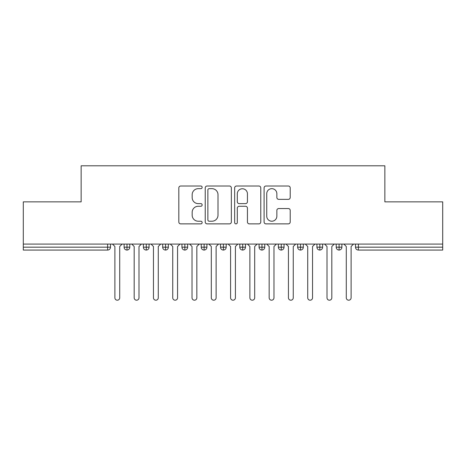 <?xml version="1.0" encoding="UTF-8"?>
<svg xmlns="http://www.w3.org/2000/svg" width="466" height="466" viewBox="0 0 466 466"><rect width="100%" height="100%" fill="white"/><g stroke="black" fill="none" stroke-linecap="round" stroke-linejoin="round"><path stroke-width="0.7" d="M202.151 187.344A1.322 1.322 0 0 0 200.823 186.016L180.715 186.016A1.893 1.893 0 0 0 178.822 187.909L178.822 221.979A1.893 1.893 0 0 0 180.715 223.872L200.823 223.872A1.322 1.322 0 0 0 202.151 222.544A1.322 1.322 0 0 0 200.823 221.222L198.219 221.222A6.058 6.058 0 0 1 192.167 215.164L192.167 212.327A6.058 6.058 0 0 1 198.219 206.269L200.823 206.269A1.322 1.322 0 0 0 202.151 204.941A1.322 1.322 0 0 0 200.823 203.619L198.219 203.619A6.058 6.058 0 0 1 192.167 197.561L192.167 194.724A6.058 6.058 0 0 1 198.219 188.666L200.823 188.666A1.322 1.322 0 0 0 202.151 187.344M288.314 199.361A1.893 1.893 0 0 0 290.207 197.468L290.207 187.909A1.893 1.893 0 0 0 288.314 186.016L265.981 186.016A1.893 1.893 0 0 0 264.088 187.909L264.088 221.979A1.893 1.893 0 0 0 265.981 223.872L288.314 223.872A1.893 1.893 0 0 0 290.207 221.979L290.207 210.434A1.893 1.893 0 0 0 288.314 208.541L278.755 208.541A1.893 1.893 0 0 0 276.862 210.434L276.862 216.16A5.062 5.062 0 0 1 271.8 221.222A5.062 5.062 0 0 1 266.738 216.16L266.738 193.728A5.062 5.062 0 0 1 271.8 188.666A5.062 5.062 0 0 1 276.862 193.728L276.862 197.468A1.893 1.893 0 0 0 278.755 199.361L288.314 199.361M23.3 244.085L442.7 244.085L442.7 201.86L384.852 201.86L384.852 165.797L81.148 165.797L81.148 201.86L23.3 201.86L23.3 247.172L107.611 247.172L107.611 244.085M231.346 187.909A1.893 1.893 0 0 0 229.453 186.016L207.12 186.016A1.893 1.893 0 0 0 205.226 187.909L205.226 221.979A1.893 1.893 0 0 0 207.12 223.872L229.453 223.872A1.893 1.893 0 0 0 231.346 221.979L231.346 187.909M236.547 186.016L258.88 186.016A1.893 1.893 0 0 1 260.774 187.909L260.774 221.979A1.893 1.893 0 0 1 258.88 223.872L249.327 223.872A1.893 1.893 0 0 1 247.434 221.979L247.434 208.162A1.893 1.893 0 0 0 245.541 206.269L239.198 206.269A1.893 1.893 0 0 0 237.305 208.162L237.305 222.544A1.322 1.322 0 0 1 235.982 223.872A1.322 1.322 0 0 1 234.654 222.544L234.654 187.909A1.893 1.893 0 0 1 236.547 186.016M110.506 244.085L110.506 247.172A2.895 2.895 0 0 1 107.611 250.067L23.3 250.067L23.3 247.172M442.7 244.085L442.7 250.067L358.389 250.067A2.895 2.895 0 0 1 355.494 247.172L355.494 244.085L355.494 247.172A2.895 2.895 0 0 0 358.389 250.067L358.389 247.172L442.7 247.172M126.991 250.067A2.895 2.895 0 0 1 124.102 247.172L124.102 244.085L124.102 247.172A2.895 2.895 0 0 0 126.991 250.067A2.895 2.895 0 0 0 129.787 247.172L129.787 244.085L129.787 247.172A2.895 2.895 0 0 1 126.991 250.067L126.991 247.172L129.787 247.172M126.991 244.085L126.991 247.172L124.102 247.172M107.611 250.067A2.895 2.895 0 0 0 110.506 247.172A2.895 2.895 0 0 1 107.611 250.067L107.611 247.172L110.506 247.172M146.277 244.085L146.277 247.172L143.382 247.172L143.382 244.085L143.382 247.172A2.895 2.895 0 0 0 146.277 250.067A2.895 2.895 0 0 0 149.073 247.172L149.073 244.085L149.073 247.172A2.895 2.895 0 0 1 146.277 250.067A2.895 2.895 0 0 1 143.382 247.172A2.895 2.895 0 0 0 146.277 250.067L146.277 247.172L149.073 247.172M165.558 244.085L165.558 247.172L162.669 247.172L162.669 244.085L162.669 247.172A2.895 2.895 0 0 0 165.558 250.067A2.895 2.895 0 0 0 168.354 247.172L168.354 244.085L168.354 247.172A2.895 2.895 0 0 1 165.558 250.067A2.895 2.895 0 0 1 162.669 247.172A2.895 2.895 0 0 0 165.558 250.067L165.558 247.172L168.354 247.172M184.839 244.085L184.839 250.067A2.895 2.895 0 0 1 181.95 247.172L181.95 244.085L181.95 247.172A2.895 2.895 0 0 0 184.839 250.067A2.895 2.895 0 0 0 187.635 247.172L187.635 244.085M204.125 244.085L204.125 250.067A2.895 2.895 0 0 1 201.23 247.172A2.895 2.895 0 0 0 204.125 250.067A2.895 2.895 0 0 1 201.23 247.172L201.23 244.085M206.921 244.085L206.921 247.172A2.895 2.895 0 0 1 204.125 250.067A2.895 2.895 0 0 0 206.921 247.172L201.23 247.172M223.406 244.085L223.406 247.172L220.517 247.172L220.517 244.085L220.517 247.172A2.895 2.895 0 0 0 223.406 250.067A2.895 2.895 0 0 0 226.202 247.172L226.202 244.085L226.202 247.172A2.895 2.895 0 0 1 223.406 250.067A2.895 2.895 0 0 1 220.517 247.172A2.895 2.895 0 0 0 223.406 250.067L223.406 247.172L226.202 247.172M242.687 250.067A2.895 2.895 0 0 1 239.798 247.172L239.798 244.085L239.798 247.172A2.895 2.895 0 0 0 242.687 250.067A2.895 2.895 0 0 0 245.483 247.172L245.483 244.085L245.483 247.172A2.895 2.895 0 0 1 242.687 250.067L242.687 247.172L245.483 247.172M261.974 244.085L261.974 247.172L259.079 247.172L259.079 244.085L259.079 247.172A2.895 2.895 0 0 0 261.974 250.067A2.895 2.895 0 0 0 264.77 247.172L264.77 244.085L264.77 247.172A2.895 2.895 0 0 1 261.974 250.067A2.895 2.895 0 0 1 259.079 247.172A2.895 2.895 0 0 0 261.974 250.067L261.974 247.172L264.77 247.172M281.254 244.085L281.254 250.067A2.895 2.895 0 0 1 278.365 247.172L278.365 244.085L278.365 247.172A2.895 2.895 0 0 0 281.254 250.067A2.895 2.895 0 0 0 284.05 247.172L284.05 244.085M300.535 244.085L300.535 250.067A2.895 2.895 0 0 1 297.646 247.172L297.646 244.085L297.646 247.172A2.895 2.895 0 0 0 300.535 250.067A2.895 2.895 0 0 0 303.331 247.172L303.331 244.085M319.822 244.085L319.822 250.067A2.895 2.895 0 0 1 316.927 247.172L316.927 244.085L316.927 247.172A2.895 2.895 0 0 0 319.822 250.067A2.895 2.895 0 0 0 322.618 247.172L322.618 244.085M339.102 244.085L339.102 247.172L336.213 247.172L336.213 244.085L336.213 247.172A2.895 2.895 0 0 0 339.102 250.067A2.895 2.895 0 0 0 341.898 247.172L341.898 244.085L341.898 247.172A2.895 2.895 0 0 1 339.102 250.067A2.895 2.895 0 0 1 336.213 247.172A2.895 2.895 0 0 0 339.102 250.067L339.102 247.172L341.898 247.172M242.687 244.085L242.687 247.172L239.798 247.172M209.199 188.666A1.322 1.322 0 0 0 207.877 189.988L207.877 219.894A1.322 1.322 0 0 0 209.199 221.222L211.943 221.222A6.058 6.058 0 0 0 218.001 215.164L218.001 194.724A6.058 6.058 0 0 0 211.943 188.666L209.199 188.666M247.434 193.821A5.062 5.062 0 0 0 242.367 188.759A5.062 5.062 0 0 0 237.305 193.821L237.305 201.726A1.893 1.893 0 0 0 239.198 203.619L245.541 203.619A1.893 1.893 0 0 0 247.434 201.726L247.434 193.821M112.481 244.085L114.892 246.497L114.892 297.791A2.412 2.412 0 0 0 117.304 300.203A2.412 2.412 0 0 0 119.715 297.791L119.715 246.497L122.127 244.085M131.767 244.085L134.173 246.497L134.173 297.791A2.412 2.412 0 0 0 136.585 300.203A2.412 2.412 0 0 0 138.996 297.791L138.996 246.497L141.408 244.085M151.048 244.085L153.46 246.497L153.46 297.791A2.412 2.412 0 0 0 155.871 300.203A2.412 2.412 0 0 0 158.277 297.791L158.277 246.497L160.688 244.085M170.329 244.085L172.74 246.497L172.74 297.791A2.412 2.412 0 0 0 175.152 300.203A2.412 2.412 0 0 0 177.563 297.791L177.563 246.497L179.975 244.085M189.615 244.085L192.027 246.497L192.027 297.791A2.412 2.412 0 0 0 194.433 300.203A2.412 2.412 0 0 0 196.844 297.791L196.844 246.497L199.256 244.085M208.896 244.085L211.308 246.497L211.308 297.791A2.412 2.412 0 0 0 213.719 300.203A2.412 2.412 0 0 0 216.125 297.791L216.125 246.497L218.537 244.085M228.177 244.085L230.588 246.497L230.588 297.791A2.412 2.412 0 0 0 233 300.203A2.412 2.412 0 0 0 235.412 297.791L235.412 246.497L237.823 244.085M247.463 244.085L249.875 246.497L249.875 297.791A2.412 2.412 0 0 0 252.281 300.203A2.412 2.412 0 0 0 254.692 297.791L254.692 246.497L257.104 244.085M266.744 244.085L269.156 246.497L269.156 297.791A2.412 2.412 0 0 0 271.567 300.203A2.412 2.412 0 0 0 273.973 297.791L273.973 246.497L276.385 244.085M286.025 244.085L288.437 246.497L288.437 297.791A2.412 2.412 0 0 0 290.848 300.203A2.412 2.412 0 0 0 293.26 297.791L293.26 246.497L295.671 244.085M305.312 244.085L307.723 246.497L307.723 297.791A2.412 2.412 0 0 0 310.129 300.203A2.412 2.412 0 0 0 312.54 297.791L312.54 246.497L314.952 244.085M324.592 244.085L327.004 246.497L327.004 297.791A2.412 2.412 0 0 0 329.415 300.203A2.412 2.412 0 0 0 331.827 297.791L331.827 246.497L334.233 244.085M343.873 244.085L346.285 246.497L346.285 297.791A2.412 2.412 0 0 0 348.696 300.203A2.412 2.412 0 0 0 351.108 297.791L351.108 246.497L353.519 244.085M358.389 244.085L358.389 247.172L355.494 247.172A2.895 2.895 0 0 0 358.389 250.067M181.95 247.172A2.895 2.895 0 0 0 184.839 250.067A2.895 2.895 0 0 0 187.635 247.172L181.95 247.172M278.365 247.172A2.895 2.895 0 0 0 281.254 250.067A2.895 2.895 0 0 0 284.05 247.172L278.365 247.172M297.646 247.172A2.895 2.895 0 0 0 300.535 250.067A2.895 2.895 0 0 0 303.331 247.172L297.646 247.172M316.927 247.172A2.895 2.895 0 0 0 319.822 250.067A2.895 2.895 0 0 0 322.618 247.172L316.927 247.172"/></g></svg>
